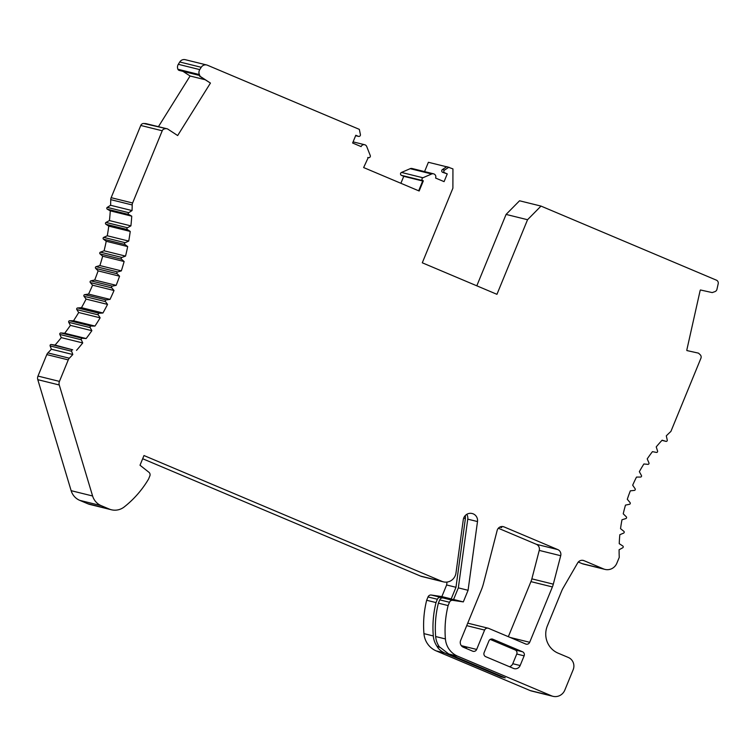 <?xml version="1.0" encoding="UTF-8"?>
<svg xmlns="http://www.w3.org/2000/svg" width="756" height="756" viewBox="0 0 756 756"><rect width="100%" height="100%" fill="white"/><g stroke="black" fill="none" stroke-linecap="round" stroke-linejoin="round"><path stroke-width="1.13" d="M509.535 666.735A5.235 5.065 103.9 0 0 512.776 663.711L516.754 654.025A3.147 3.033 103.9 0 0 515.138 649.943L490.238 639.425M488.896 640.975L484.123 652.598A3.147 3.033 103.9 0 0 485.73 656.69L513.494 668.408A5.235 5.065 103.9 0 0 520.147 665.535L524.125 655.849A3.147 3.033 103.9 0 0 522.509 651.767L492.884 639.245A3.147 3.033 103.9 0 0 488.896 640.975M401.474 172.444L422.925 177.754A1.569 1.521 103.9 0 0 422.897 180.646L401.445 175.345A1.569 1.521 -76.1 0 1 401.474 172.444L410.196 168.673A3.147 3.033 -76.1 0 1 412.096 168.512L433.547 173.823A3.147 3.033 -76.1 0 1 435.598 178.057L444.084 181.638L447.259 173.889L442.647 172.311A1.569 1.521 -76.1 0 1 442.44 169.542L446.787 166.67L452.938 168.9L452.891 188.197L422.292 262.795L496.947 294.32L527.546 219.722L541.003 206.086L716.423 280.164A3.147 3.033 103.9 0 1 718.2 283.736L716.953 289.312A3.147 3.033 103.9 0 1 716.782 289.841A3.147 3.033 -76.1 0 1 714.874 291.646L712.218 292.591L700.443 289.973A3.147 3.033 -76.1 0 0 700.047 290.956L686.93 349.489A3.147 3.033 -76.1 0 0 686.864 350.557L698.506 353.146L686.864 350.557M418.673 190.796L422.812 180.703L423.341 180.835L422.897 180.646M422.689 180.996L403.742 176.318L400.888 183.283M206.728 64.988A5.235 5.065 103.9 0 0 201.219 67.293L179.758 61.983A5.235 5.065 -76.1 0 1 185.267 59.686L206.728 64.988A5.235 5.065 103.9 0 1 207.456 65.233L359.336 129.37L360.395 134.521A1.569 1.521 103.9 0 1 360.31 135.466A1.569 1.521 -76.1 0 1 358.533 136.401L356.426 135.882A1.569 1.521 -76.1 0 1 356.208 135.806L355.679 135.579M358.533 136.401A1.569 1.521 -76.1 0 1 358.316 136.326L355.802 135.267L352.627 143.016L361.113 146.598A3.147 3.033 103.9 0 1 366.736 146.569L370.251 155.509A1.569 1.521 103.9 0 1 368.248 157.569L363.636 167.558L419.164 191.003L423.341 180.835M552.976 696.314L531.515 691.012A10.48 10.121 -76.1 0 1 530.06 690.53L551.521 695.832A10.48 10.121 103.9 0 0 564.827 690.086L573.161 669.74A9.431 9.11 -76.1 0 0 568.342 657.474L558.079 653.146A20.96 20.242 -76.1 0 1 547.363 625.883L561.717 590.871A20.96 20.242 -76.1 0 1 563.003 588.253L577.688 562.889A5.235 5.065 -76.1 0 1 584.01 560.668L582.526 560.3M539.245 550.406A5.235 5.065 103.9 0 0 536.335 544.292L557.796 549.593A5.235 5.065 -76.1 0 1 560.706 555.717L539.245 550.406L531.855 578.85L553.307 584.161L560.706 555.717M553.307 584.161A20.96 20.242 -76.1 0 1 552.39 586.93L530.929 581.629A20.96 20.242 103.9 0 0 531.855 578.85M508.344 636.684L530.929 581.629M510.196 637.469L529.682 642.288L552.39 586.93M529.682 642.288A3.147 3.033 -76.1 0 1 525.694 644.008L488.593 628.349A3.147 3.033 103.9 0 0 484.605 630.069L476.658 649.442A3.147 3.033 -76.1 0 1 472.67 651.171L463.334 647.23A5.235 5.065 -76.1 0 1 460.659 640.417L481.222 590.266A52.391 50.605 103.9 0 0 483.566 583.216L497.174 530.372A5.235 5.065 -76.1 0 1 504.035 526.894L502.551 526.526M466.754 647.382L464.553 646.456A3.147 3.033 -76.1 0 1 463.891 647.467M461.311 645.652L476.658 649.442M465.951 648.336A3.147 3.033 103.9 0 0 466.915 647.042M557.796 549.593L504.035 526.894M498.336 528.236L536.335 544.292M499.735 527.121L501.682 527.603L500.103 526.941M445.407 638.943A99.546 96.154 -76.1 0 1 448.119 605.575L438.385 603.165A99.546 96.154 103.9 0 0 435.664 636.543L445.407 638.943A20.96 20.242 103.9 0 0 457.673 656.199L448.724 653.987L505.235 677.858L501.285 676.875L444.774 653.014C441.117 651.379 438.499 649.092 436.921 646.153L439.841 647.382M448.724 653.987L439.293 646.739A20.96 20.242 103.9 0 1 435.664 636.543M438.385 603.165L439.737 599.858A3.147 3.033 103.9 0 1 443.016 597.93L453.572 599.489L463.315 601.899L468.077 590.285L477.499 521.555L467.756 519.155A7.333 7.087 103.9 0 0 466.792 514.326M448.119 605.575L449.48 602.267L439.737 599.858M443.016 597.93L452.759 600.34A3.147 3.033 103.9 0 0 449.48 602.267M452.759 600.34L463.315 601.899M453.572 599.489L458.334 587.875L468.077 590.285M458.334 587.875L467.756 519.155M443.422 581.865L421.961 576.554A10.48 10.121 -76.1 0 1 420.506 576.072L441.958 581.373A10.48 10.121 103.9 0 0 455.981 572.991L463.277 519.722A7.333 7.087 -76.1 0 1 471.3 513.362L471.47 513.39A7.333 7.087 -76.1 0 1 477.499 521.555M166.878 128.785L145.946 123.615A1.049 1.011 103.9 0 0 145.747 123.587L167.501 128.898L177.66 135.551L210.442 83.075L200.17 76.356L199.376 74.589A5.235 5.065 103.9 0 1 199.764 69.618L201.219 67.293M199.376 74.579L177.915 69.268A2.098 2.022 103.9 0 0 179.266 70.431L199.263 75.383M198.856 74.466L200.17 76.356M179.758 61.983L178.312 64.307A5.235 5.065 103.9 0 0 177.915 69.268M182.999 71.357L190.087 75.997L204.895 79.663M210.442 83.075L199.641 76.224M190.087 75.997L158.42 126.696M111.151 197.685L132.602 202.986A5.235 5.065 103.9 0 0 132.206 204.961L110.745 199.65A5.235 5.065 -76.1 0 1 111.151 197.685L140.767 125.458A3.147 3.033 -76.1 0 1 143.734 123.502L145.747 123.587M143.734 123.502L167.501 128.898M165.186 128.813A3.147 3.033 103.9 0 0 162.228 130.769L140.767 125.458M132.602 202.986L162.228 130.769M132.206 204.961A220.053 212.559 -76.1 0 1 132.045 210.574L128.728 212.682A1.049 1.011 103.9 0 0 128.756 214.496L131.742 216.159L110.291 210.848L107.295 209.185A1.049 1.011 -76.1 0 1 107.267 207.38L110.584 205.273L132.045 210.574M110.745 199.65A220.053 212.559 -76.1 0 1 110.584 205.273M110.291 210.848A220.053 212.559 -76.1 0 1 109.44 220.572L130.901 225.883L127.452 227.745A1.049 1.011 103.9 0 0 127.358 229.55L130.23 231.43L108.769 226.129L105.906 224.249A1.049 1.011 -76.1 0 1 105.991 222.434L109.44 220.572M131.742 216.159A220.053 212.559 -76.1 0 1 130.901 225.883M108.769 226.129A220.053 212.559 -76.1 0 1 107.276 235.768L128.728 241.079L125.165 242.695A1.049 1.011 103.9 0 0 124.948 244.49L127.679 246.579L106.227 241.268L103.496 239.189A1.049 1.011 -76.1 0 1 103.714 237.384L107.276 235.768M130.23 231.43A220.053 212.559 -76.1 0 1 128.728 241.079M106.227 241.268A220.053 212.559 -76.1 0 1 104.082 250.794L125.534 256.104L121.877 257.456A1.049 1.011 103.9 0 0 121.536 259.242L124.126 261.519L102.665 256.208L100.085 253.931A1.049 1.011 -76.1 0 1 100.416 252.154L104.082 250.794M127.679 246.579A220.053 212.559 -76.1 0 1 125.534 256.104M102.665 256.208A220.053 212.559 -76.1 0 1 99.877 265.573L121.338 270.875L117.605 271.962A1.049 1.011 103.9 0 0 117.142 273.719L119.561 276.186L98.11 270.875L95.691 268.418A1.049 1.011 -76.1 0 1 96.144 266.66L99.877 265.573M124.126 261.519A220.053 212.559 -76.1 0 1 121.338 270.875M98.11 270.875A220.053 212.559 -76.1 0 1 94.698 280.022L116.159 285.333L112.361 286.146A1.049 1.011 103.9 0 0 111.784 287.866L114.024 290.502L92.572 285.192L90.323 282.564A1.049 1.011 -76.1 0 1 90.9 280.845L94.698 280.022M119.561 276.186A220.053 212.559 -76.1 0 1 116.159 285.333M92.572 285.192A220.053 212.559 -76.1 0 1 88.556 294.084L110.017 299.385L106.171 299.934A1.049 1.011 103.9 0 0 105.49 301.616L107.541 304.403L86.089 299.092L84.029 296.305A1.049 1.011 -76.1 0 1 84.719 294.632L88.556 294.084M114.024 290.502A220.053 212.559 -76.1 0 1 110.017 299.385M86.089 299.092A220.053 212.559 -76.1 0 1 81.487 307.683L102.939 312.993L99.083 313.258A1.049 1.011 103.9 0 0 98.28 314.883L100.142 317.822L78.69 312.511L76.819 309.582A1.049 1.011 -76.1 0 1 77.622 307.957L81.487 307.683M107.541 304.403A220.053 212.559 -76.1 0 1 102.939 312.993M78.69 312.511A220.053 212.559 -76.1 0 1 73.521 320.761L94.972 326.063L91.107 326.053A1.049 1.011 103.9 0 0 90.2 327.622L91.863 330.684L70.403 325.382L68.749 322.311A1.049 1.011 -76.1 0 1 69.656 320.752L73.521 320.761M100.142 317.822A220.053 212.559 -76.1 0 1 94.972 326.063M70.403 325.382A220.053 212.559 -76.1 0 1 64.695 333.245L86.156 338.546L82.3 338.263A1.049 1.011 103.9 0 0 81.289 339.765L82.735 342.94L61.283 337.63L59.837 334.454A1.049 1.011 -76.1 0 1 60.839 332.952L64.695 333.245M91.863 330.684A220.053 212.559 -76.1 0 1 86.156 338.546M61.283 337.63A220.053 212.559 -76.1 0 1 55.065 345.076L72.699 349.82A1.049 1.011 103.9 0 0 71.593 351.247L72.812 354.517L51.361 349.215L50.132 345.936A1.049 1.011 -76.1 0 1 51.238 344.509L55.065 345.076M82.735 342.94A220.053 212.559 -76.1 0 1 76.517 350.378M51.361 349.215A220.053 212.559 -76.1 0 1 47.883 352.91L69.344 358.212A5.235 5.065 103.9 0 0 68.257 359.894L46.796 354.592A5.235 5.065 -76.1 0 1 47.883 352.91M72.812 354.517A220.053 212.559 -76.1 0 1 69.344 358.212M87.724 503.732L109.185 509.034A15.715 15.186 103.9 0 0 111.368 509.761L89.907 504.46A15.715 15.186 -76.1 0 1 87.724 503.732L79.72 500.349A15.715 15.186 -76.1 0 1 71.14 490.682L37.8 379.673A5.235 5.065 -76.1 0 1 37.98 376.082L46.796 354.592M37.98 376.082L59.44 381.393L68.257 359.894M59.44 381.393A5.235 5.065 103.9 0 0 59.261 384.984L37.8 379.673M501.672 676.355L501.285 676.875M530.06 690.53L436.212 650.897A20.96 20.242 -76.1 0 1 423.946 633.641A99.546 96.154 -76.1 0 1 426.667 600.264L436.014 602.579A99.546 96.154 103.9 0 0 433.301 635.947A20.96 20.242 103.9 0 0 436.921 646.153M436.014 602.579L437.374 599.272L428.019 596.957L426.667 600.264M428.019 596.957A3.147 3.033 -76.1 0 1 431.298 595.029L441.854 596.597L451.2 598.903L455.972 587.289L465.384 518.559A7.333 7.087 103.9 0 0 465.214 515.62M431.298 595.029L440.644 597.344A3.147 3.033 103.9 0 0 437.374 599.272M440.644 597.344L451.2 598.903M455.972 587.289L446.626 584.974L441.854 596.597M446.626 584.974L447.023 582.063M551.521 695.832L457.673 656.199M582.111 563.617L603.562 568.928A10.48 10.121 103.9 0 0 605.027 569.41L583.566 564.099A10.48 10.121 -76.1 0 1 582.111 563.617L578.312 562.02M603.562 568.928L584.01 560.668M605.027 569.41A10.48 10.121 103.9 0 0 616.868 563.182L619.258 557.37A157.182 151.824 103.9 0 1 619.098 549.744L622.698 547.798A1.049 1.011 103.9 0 0 622.793 545.993L619.23 543.658A157.182 151.824 103.9 0 1 619.835 534.7L623.596 533.122A1.049 1.011 103.9 0 0 623.861 531.326L620.534 528.642A157.182 151.824 103.9 0 1 621.98 519.778L625.864 518.569A1.049 1.011 103.9 0 0 626.289 516.811L623.237 513.806A157.182 151.824 103.9 0 1 625.486 505.112L629.465 504.29A1.049 1.011 103.9 0 0 630.05 502.57L627.291 499.281A157.182 151.824 103.9 0 1 630.343 490.833L634.369 490.408A1.049 1.011 103.9 0 0 635.116 488.754L632.678 485.201A157.182 151.824 103.9 0 1 636.495 477.083L640.53 477.055A1.049 1.011 103.9 0 0 641.428 475.477L639.34 471.697A157.182 151.824 103.9 0 1 643.885 463.976L647.901 464.354A1.049 1.011 103.9 0 0 648.932 462.87L647.212 458.892A157.182 151.824 103.9 0 1 652.447 451.644L656.406 452.419A1.049 1.011 103.9 0 0 657.569 451.039L656.227 446.9A157.182 151.824 103.9 0 1 662.105 440.2L665.97 441.353A1.049 1.011 103.9 0 0 667.255 440.105L666.301 435.843A157.182 151.824 103.9 0 1 670.903 431.43L700.916 358.25A3.147 3.033 103.9 0 0 700.198 354.744L698.506 353.146M527.546 219.722L506.085 214.421L519.542 200.784L541.003 206.086M476.809 285.815L506.085 214.421M442.44 169.542L444.547 170.062L448.894 167.189M444.547 170.062A1.569 1.521 103.9 0 0 444.755 172.831L447.259 173.889M422.925 177.754L431.657 173.984A3.147 3.033 -76.1 0 1 433.547 173.823M446.607 166.792L428.387 162.285L424.57 171.603M403.742 176.318L401.445 175.345M420.506 576.072L142.667 458.741M71.14 490.682L92.601 495.983L59.261 384.984M92.601 495.983A15.715 15.186 103.9 0 0 101.181 505.66L109.185 509.034M111.368 509.761A15.715 15.186 103.9 0 0 124.258 506.917A99.546 96.154 103.9 0 0 148.563 479.068L149.839 475.959A3.147 3.033 103.9 0 0 148.923 472.273L140.011 465.233L143.98 455.537L441.958 581.373M512.776 663.711L520.147 665.535M516.754 654.025L524.125 655.849M515.138 649.943L522.509 651.767M491.995 639.028L492.884 639.245M356.208 135.806L358.316 136.326M484.605 630.069L466.717 625.647M178.312 64.307L199.764 69.618M107.267 207.38L128.728 212.682M128.756 214.496L107.295 209.185M105.991 222.434L127.452 227.745M127.358 229.55L105.906 224.249M103.714 237.384L125.165 242.695M124.948 244.49L103.496 239.189M100.416 252.154L121.877 257.456M121.536 259.242L100.085 253.931M96.144 266.66L117.605 271.962M117.142 273.719L95.691 268.418M90.9 280.845L112.361 286.146M111.784 287.866L90.323 282.564M84.719 294.632L106.171 299.934M105.49 301.616L84.029 296.305M77.622 307.957L99.083 313.258M98.28 314.883L76.819 309.582M69.656 320.752L91.107 326.053M90.2 327.622L68.749 322.311M60.839 332.952L82.3 338.263M81.289 339.765L59.837 334.454M51.238 344.509L72.699 349.82M71.593 351.247L50.132 345.936M423.946 633.641L433.301 635.947M444.774 653.014L436.212 650.897M465.384 518.559L463.674 518.143M666.017 441.372L661.954 440.361L665.97 441.353M444.755 172.831L442.647 172.311M410.196 168.673L431.657 173.984M79.72 500.349L101.181 505.66M467.737 623.152L488.159 628.198M353.099 141.873L364.666 144.736M367.775 157.475L368.465 157.645"/></g></svg>

